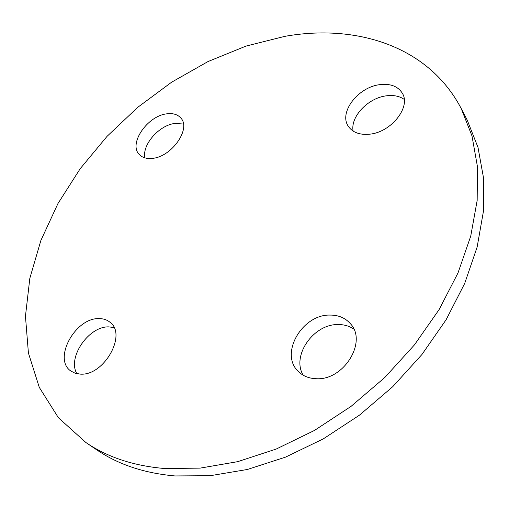 <?xml version="1.0" encoding="UTF-8"?>
<svg xmlns="http://www.w3.org/2000/svg" width="509" height="509" viewBox="0 0 509 509"><rect width="100%" height="100%" fill="white"/><g stroke="black" fill="none" stroke-linecap="round" stroke-linejoin="round"><path stroke-width="0.76" d="M183.425 124.043L175.121 123.413C159.317 124.96 141.788 144.868 144.938 157.885M166.977 113.812C147.585 115.632 128.16 143.799 139.294 154.501C142.278 157.631 146.573 158.929 152.166 158.382C171.52 157.128 191.435 128.707 180.803 118.005C177.654 114.455 173.041 113.055 166.977 113.812M114.029 327.535L108.811 326.88C88.82 326.072 67.093 357.503 76.884 373.721M98.943 318.621C75.402 317.629 52.669 358.896 70.796 370.991L75.237 373.282L80.498 374.134C104.071 375.947 127.237 334.388 110.039 322.292C107.024 319.798 103.327 318.577 98.943 318.621M353.787 329.049C349.295 326.021 344.103 324.526 338.218 324.557C313.633 323.819 291.25 355.702 303.199 375.216M330.074 315.077C302.219 314.218 279.276 353.78 298.229 371.373C302.906 376.024 308.925 378.473 316.286 378.715C343.836 380.617 367.638 341.526 350.434 323.743C345.331 317.94 338.542 315.052 330.074 315.077M404.216 99.389C399.533 96.131 393.673 94.935 386.63 95.787C368.255 97.747 350.211 116.682 353.125 131.08M380.013 84.634C358.069 86.924 338.39 112.705 348.436 126.461C352.654 132.455 359.602 135.038 369.273 134.211C391.027 132.595 411.431 106.852 402.205 93.039C397.815 86.256 390.422 83.451 380.013 84.634M164.566 468.515L200.082 468.127L237.665 461.669L276.202 449.053L314.441 430.455L351.07 406.354L384.804 377.493L414.466 344.854L439.102 309.599L457.992 272.964L470.723 236.189L477.168 200.431L477.461 166.717L471.977 135.878L461.224 108.563C428.476 45.842 356.007 23.694 284.875 36.343L246.032 46.077L208.003 61.557L171.66 82.172L137.767 107.304L107.049 136.355L80.199 168.689L57.911 203.638L40.885 240.464L29.827 278.321L25.45 316.229L28.415 353.03L39.288 387.381L58.427 417.762L85.894 442.512C107.418 457.216 133.638 465.881 164.566 468.515M85.894 442.512L96.716 449.841C118.203 464.513 144.295 473.211 174.994 475.947L210.217 475.705L247.438 469.463L285.549 457.12L323.323 438.866L359.462 415.153L392.713 386.713L421.923 354.519L446.145 319.69L464.685 283.456L477.143 247.037L483.385 211.572L483.55 178.08L477.996 147.394L467.243 120.162L461.224 108.563"/></g></svg>

